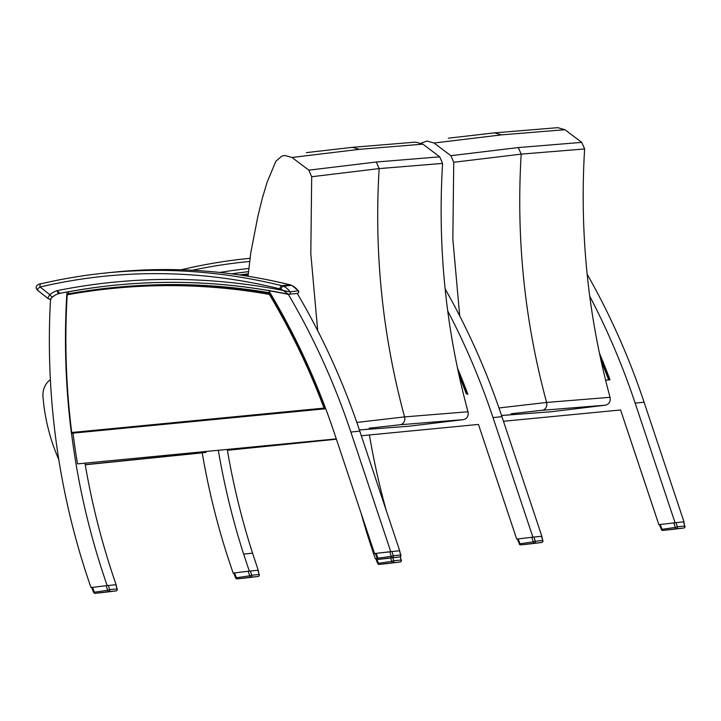 <?xml version="1.0" encoding="UTF-8"?>
<svg xmlns="http://www.w3.org/2000/svg" width="721" height="721" viewBox="0 0 721 721"><rect width="100%" height="100%" fill="white"/><g stroke="black" fill="none" stroke-linecap="round" stroke-linejoin="round"><path stroke-width="1.08" d="M659.724 524.518L658.85 524.627L620.592 409.97L503.465 421.28M386.24 510.423A661.175 579.387 84.2 0 1 369.404 434.961M376.065 558.505L375.29 558.595A661.175 579.387 84.2 0 1 361.104 513.271M589.715 296.169A661.175 579.387 84.2 0 1 635.156 403.12L675.054 522.689L674.423 522.761M605.604 380.246L610.02 379.814A661.175 579.387 -95.8 0 0 599.412 353.101M377.164 558.369L375.29 558.595M683.742 521.806L658.85 524.627M683.977 521.779L644.078 402.21A661.175 579.387 -95.8 0 0 587.146 274.187M202.213 452.815L199.149 453.176A6.21 5.435 84.2 0 1 199.068 453.185A6.21 5.435 84.2 0 1 198.978 453.194M50.371 379.688A18.62 16.313 -95.8 0 0 42.981 396.784A172.887 151.5 -95.8 0 0 58.789 459.529M501.537 415.494L550.718 411.79L605.559 405.166C609.209 404.184 610.705 401.561 610.047 397.307L546.608 402.444L498.968 407.96M421.163 143.182L427.003 141.019L434.024 143.019L450.859 155.7L453.734 162.27L521.184 154.132L584.623 148.95L581.748 142.379L564.913 129.699L557.91 127.698L555.612 127.842L557.892 127.698M453.734 162.27L452.851 239.174L459.71 315.933M610.047 397.307C587.994 315.915 579.522 233.135 584.623 148.95M450.859 155.7L518.318 147.562L581.748 142.379M434.024 143.019L501.492 134.872L564.913 129.699M448.345 138.18L494.471 132.871L555.612 127.842M359.382 429.959L408.672 426.246L463.513 419.622C467.172 418.64 468.668 416.017 468.001 411.763L404.571 416.9L356.814 422.434M248.042 276.26L250.773 252.846L257.794 216.742L262.246 198.473L267.203 182.034L275.864 161.252L281.839 156.151L284.957 155.475L291.987 157.475L308.822 170.156L311.688 176.726L379.147 168.597L442.577 163.406L439.711 156.836L422.876 144.155L415.864 142.154L413.566 142.298L415.846 142.154M311.688 176.726L310.814 253.783L317.709 330.696M468.001 411.763C445.948 330.371 437.476 247.591 442.577 163.406M308.822 170.156L376.281 162.018L439.711 156.836M291.987 157.475L359.446 149.328L422.876 144.155M306.308 152.636L352.434 147.327L413.566 142.298M231.774 273.854A744.802 652.676 84.2 0 1 248.475 271.655A744.802 652.676 84.2 0 0 231.612 273.836M202.204 452.743A661.175 579.387 -95.8 0 0 227.43 556.017L233.117 573.069L249.322 571.131L243.635 554.079A661.175 579.387 84.2 0 1 218.319 450.283M361.32 435.745L478.447 424.435L516.705 539.092L532.9 537.154L493.011 417.585A661.175 579.387 -95.8 0 0 447.714 310.913M457.475 368.089A661.175 579.387 84.2 0 1 467.875 394.288M233.117 573.069L248.231 571.257L249.682 575.827L251.701 575.232A1.55 1.361 84.2 0 1 250.593 577.242L258.001 576.485A1.55 0.748 83.2 0 0 258.01 576.485L258.01 576.485A1.55 0.748 83.2 0 0 258.019 576.485L244.644 578.089A1.55 0.748 -96.8 0 1 244.635 578.089L237.227 578.846A1.55 0.748 -96.8 0 1 236.308 577.431L234.559 572.898M258.244 570.221L252.557 553.169L243.635 554.079M227.25 449.426A661.175 579.387 -95.8 0 0 252.557 553.169M516.705 539.092L531.819 537.28L533.27 541.859L535.297 541.264A1.55 1.361 84.2 0 1 534.189 543.264L541.588 542.507A1.55 0.748 83.2 0 0 541.597 542.507L541.597 542.507A1.55 0.748 83.2 0 0 541.606 542.507A1.55 1.361 -95.8 0 0 542.697 540.507L541.832 536.244L531.819 537.28M445.127 288.887A661.175 579.387 84.2 0 1 501.933 416.675L541.832 536.244M287.94 294.159L287.814 294.168A744.802 652.676 -95.8 0 0 270.014 290.815L270.15 290.806M58.68 293.582A23.198 20.332 -95.8 0 0 50.533 298.927A661.175 579.387 -95.8 0 0 90.99 587.534L107.186 585.596A661.175 579.387 84.2 0 1 71.514 433.294L71.721 432.501A658.291 576.863 84.2 0 1 67.188 294.817L66.918 294.105A661.175 579.387 84.2 0 1 67.035 291.978A744.802 652.676 -95.8 0 0 58.68 293.582M336.292 438.891L77.535 463.882A661.175 579.387 84.2 0 1 73.001 433.15M138.396 426.832L325.721 408.744M297.268 293.483A661.175 579.387 84.2 0 1 359.779 431.14L399.677 550.709L374.55 553.557L391.242 551.574M84.979 463.161A661.175 579.387 -95.8 0 0 116.117 584.686L116.117 584.686M390.755 551.619L350.857 432.05A661.175 579.387 -95.8 0 0 288.346 294.384A744.802 652.676 -95.8 0 0 268.789 290.707L269.284 290.653M268.789 290.707A661.175 579.387 84.2 0 1 334.652 433.988L374.55 553.557M67.035 291.978L68.522 291.825A744.802 652.676 84.2 0 1 114.702 285.21M90.99 587.534L106.185 585.713L107.636 590.283L109.664 589.688A1.55 1.361 84.2 0 1 108.556 591.698L115.955 590.941A1.55 0.748 83.2 0 0 115.964 590.941L115.964 590.941A1.55 1.361 -95.8 0 0 117.072 588.94L116.063 584.686L106.185 585.713M107.186 585.596L107.654 585.542M288.346 294.384L289.013 294.321M68.396 293.835A661.175 579.387 84.2 0 1 68.522 291.825M270.087 292.861A742.477 650.639 -95.8 0 0 145.281 285.246M673.856 522.824L675.316 527.402L677.334 526.799A1.55 1.361 84.2 0 1 676.226 528.808L683.643 528.051A1.55 0.748 83.2 0 0 683.643 528.051L670.269 529.656A1.55 0.748 -96.8 0 1 670.269 529.656L662.86 530.413A1.55 0.748 -96.8 0 1 661.941 528.998L660.193 524.464M670.224 529.665A1.55 1.361 -95.8 0 0 670.242 529.656L683.643 528.051A1.55 1.361 -95.8 0 0 684.743 526.051L683.742 521.797M675.316 527.402A1.55 0.748 83.2 0 0 676.226 528.808L662.86 530.413A1.55 1.361 84.2 0 1 662.842 530.413A1.55 1.55 0 0 1 661.238 529.43L675.316 527.402M390.665 558.036L391.719 561.371L393.747 560.776A1.55 1.361 84.2 0 1 392.639 562.786L400.056 562.029A1.55 0.748 83.2 0 0 400.056 562.029L386.681 563.633A1.55 0.748 -96.8 0 1 386.681 563.633L379.273 564.39A1.55 0.748 -96.8 0 1 378.354 562.975L376.596 558.442M377.84 563.407L391.719 561.371A1.55 0.748 83.2 0 0 392.639 562.786L379.273 564.39A1.55 1.361 84.2 0 1 379.246 564.39L386.654 563.633A1.55 1.361 -95.8 0 0 386.681 563.633L400.056 562.029A1.55 1.361 -95.8 0 0 401.155 560.028L400.389 556.603M182.35 269.825A3.1 1.487 -103.2 0 1 182.909 269.375L182.909 269.375A3.1 1.487 -103.2 0 1 182.999 269.366A662.572 580.612 -95.8 0 1 247.636 258.542L250.016 258.307A662.572 580.612 -95.8 0 0 247.636 258.542C225.853 260.768 204.277 264.373 182.909 269.375L181.259 269.798M528.178 544.121A1.55 1.361 -95.8 0 0 528.205 544.112L541.597 542.507L528.232 544.112A1.55 0.748 -96.8 0 1 528.223 544.112L520.814 544.869A1.55 0.748 -96.8 0 1 519.904 543.454L518.147 538.92M533.27 541.859A1.55 0.748 83.2 0 0 534.189 543.264L520.814 544.869A1.55 1.361 84.2 0 1 520.796 544.869A1.55 1.55 0 0 1 519.192 543.886L533.27 541.859M235.794 577.863L235.605 577.863A1.55 1.55 0 0 0 237.209 578.846A1.55 1.361 84.2 0 1 237.209 578.846L244.608 578.089A1.55 1.361 -95.8 0 0 244.635 578.089L258.001 576.485A1.55 1.361 -95.8 0 0 259.109 574.484L258.109 570.23L248.231 571.257M233.721 573.006L235.605 577.863L249.682 575.827A1.55 0.748 83.2 0 0 250.593 577.242L237.227 578.846M59.951 293.384L57.094 290.653L58.302 293.88M298.422 290.788L290.04 291.852L283.173 290.482L288.517 294.276C230.441 282.389 172.229 279.387 113.873 285.291A744.802 652.676 84.2 0 1 288.211 294.177M37.925 290.094C36.573 289.869 37.294 288.842 40.088 287.003A3.1 1.487 -103.2 0 1 40.872 283.831L40.872 283.831A3.1 1.487 -103.2 0 1 40.962 283.822A662.572 580.612 -95.8 0 1 105.599 272.998L113.774 272.168A662.572 580.612 84.2 0 1 290.013 284.858A12.41 10.878 84.2 0 1 291.491 285.345A3.1 1.352 -67.3 0 1 291.816 285.39L298.431 290.806C299.17 291.879 298.791 292.762 297.304 293.474L297.304 293.474A1.55 1.361 84.2 0 0 298.224 291.014A16.439 14.411 84.2 0 0 291.491 285.345L283.308 286.183A12.41 10.878 -95.8 0 0 281.839 285.696A3.1 1.424 103.9 0 0 279.838 288.869A9.31 8.156 84.2 0 1 280.947 289.238A3.1 1.352 -67.3 0 1 283.308 286.183A16.439 14.411 -95.8 0 1 290.04 291.852A1.55 1.361 84.2 0 1 288.76 294.294M280.947 289.238A13.338 11.689 84.2 0 1 283.173 290.482A747.902 655.398 -95.8 0 0 57.094 290.653A26.298 23.045 -95.8 0 0 49.848 294.709A3.1 1.28 49.8 0 0 52.543 297.016M279.838 288.869A659.463 577.891 84.2 0 0 40.088 287.003L49.848 294.709C47.775 297.394 47.559 298.818 49.181 298.99M51.002 299.539L48.388 298.818L37.231 290.004C33.536 285.336 40.457 283.524 40.872 283.831C62.231 278.829 83.807 275.224 105.599 272.998A662.572 580.612 -95.8 0 1 281.839 285.696L290.013 284.858A3.1 1.424 103.9 0 1 290.248 284.876L291.816 285.39M389.773 551.736L391.224 556.315L393.251 555.72A1.55 1.361 84.2 0 1 392.143 557.721L399.551 556.972A1.55 0.748 83.2 0 0 399.569 556.963L399.551 556.963A1.55 0.748 83.2 0 0 399.551 556.963L386.177 558.568A1.55 0.748 -96.8 0 1 386.186 558.568L386.186 558.568A1.55 0.748 -96.8 0 1 386.177 558.568L378.777 559.325A1.55 0.748 -96.8 0 1 377.858 557.91L376.101 553.377M386.141 558.577A1.55 1.361 -95.8 0 0 386.159 558.568A1.55 1.361 -95.8 0 0 386.177 558.568L399.551 556.963A1.55 1.361 -95.8 0 0 400.66 554.963L399.659 550.709M391.224 556.315A1.55 0.748 83.2 0 0 392.143 557.721L378.777 559.325A1.55 1.361 84.2 0 1 378.75 559.325A1.55 1.55 0 0 1 377.146 558.342L391.224 556.315M93.748 592.32L93.559 592.32A1.55 1.55 0 0 0 95.163 593.302A1.55 1.361 84.2 0 1 95.163 593.302L102.571 592.545A1.55 1.361 -95.8 0 0 102.589 592.545L115.964 590.941L102.589 592.545A1.55 0.748 -96.8 0 1 102.598 592.545L102.598 592.545A1.55 0.748 -96.8 0 1 102.589 592.545L95.181 593.302A1.55 0.748 -96.8 0 1 94.271 591.887L92.513 587.354M91.675 587.462L93.559 592.32L107.636 590.283A1.55 0.748 83.2 0 0 108.556 591.698L95.181 593.302M270.537 293.609L269.348 294.402A658.291 576.863 84.2 0 1 324.071 408.104L325.712 408.717M325.432 408.753L71.514 433.294L71.721 432.501L71.514 433.294L325.432 408.753A659.066 577.548 -95.8 0 0 270.105 293.654A742.567 650.721 -95.8 0 0 111.737 287.733A742.567 650.721 -95.8 0 0 66.918 294.105L113.035 287.607A742.567 650.721 -95.8 0 1 270.375 293.339M67.188 294.817L66.918 294.105L67.188 294.817A741.792 650.036 84.2 0 1 269.348 294.402M459.034 375.344A658.291 576.863 84.2 0 1 466.226 393.639L467.857 394.252M600.953 360.293A658.291 576.863 84.2 0 1 608.371 379.165L610.011 379.787M336.356 439.089L227.376 450.183M336.401 439.206L227.403 450.301L336.401 439.215M644.078 402.21L635.156 403.12M205.99 452.355L85.231 464.648M199.149 453.176L85.249 464.775L199.068 453.185M511.117 413.746L542.129 410.303A6.21 5.435 -95.8 0 0 546.608 402.444C524.564 321.07 516.092 238.3 521.184 154.132L518.318 147.562M542.129 410.303L605.559 405.166M494.471 132.871L501.492 134.872M369.08 428.202L400.083 424.759A6.21 5.435 -95.8 0 0 404.571 416.9C382.527 335.526 374.046 252.756 379.147 168.597L376.281 162.018M400.083 424.759L463.513 419.622M352.434 147.327L359.446 149.328M493.011 417.585L501.933 416.675M501.564 415.584L509.738 414.755L501.564 415.584M359.418 430.049L367.692 429.211L359.418 430.049M350.857 432.05L359.779 431.14M683.553 521.815L684.743 526.051L677.334 526.799L676.001 522.581M661.427 529.439L659.355 524.573M670.242 529.656A1.55 1.55 0 0 0 670.269 529.656A1.55 1.361 -95.8 0 0 670.269 529.656L662.842 530.413M400.227 556.72L401.155 560.028L393.747 560.776L392.792 557.775M248.799 268.464A747.902 655.398 -95.8 0 0 219.797 272.439M192.39 270.258A659.463 577.891 84.2 0 1 249.61 261.471M541.507 536.271L542.697 540.507L535.297 541.264L533.955 537.037M519.381 543.895L517.308 539.029M528.205 544.112A1.55 1.55 0 0 0 528.232 544.112A1.55 1.361 -95.8 0 0 528.223 544.112L520.796 544.869M257.92 570.248L259.109 574.484L251.701 575.232L250.367 571.014M67.612 291.915A744.802 652.676 84.2 0 1 113.873 285.291M290.491 284.993A3.1 1.424 103.9 0 0 290.248 284.876C231.756 270.447 172.932 266.211 113.774 272.168M399.47 550.727L400.66 554.963L393.251 555.72L391.909 551.502M377.344 558.351L375.271 553.485M115.874 584.704L117.072 588.94L109.664 589.688L108.321 585.47M324.071 408.104L71.721 432.501M467.587 394.279A659.066 577.548 -95.8 0 0 457.799 369.594M248.258 273.872A742.567 650.721 -95.8 0 0 239.498 274.917L248.258 273.872M242.337 275.341A741.792 650.036 84.2 0 1 248.186 274.656M605.604 380.21L609.732 379.814A659.066 577.548 -95.8 0 0 599.728 354.597M683.643 528.051A1.55 1.55 0 0 0 684.95 526.096M400.056 562.029A1.55 1.55 0 0 0 401.363 560.064M375.767 558.55L377.642 563.407A1.55 1.55 0 0 0 379.246 564.39M541.597 542.507A1.55 1.55 0 0 0 542.904 540.552M258.01 576.485A1.55 1.55 0 0 0 259.317 574.529M288.517 294.276L297.304 293.474M399.551 556.963A1.55 1.55 0 0 0 400.867 555.008M386.186 558.568A1.55 1.55 0 0 1 386.159 558.568L378.75 559.325M115.964 590.941A1.55 1.55 0 0 0 117.271 588.985M66.819 294.204C64.034 340.591 65.566 386.925 71.406 433.213"/></g></svg>
